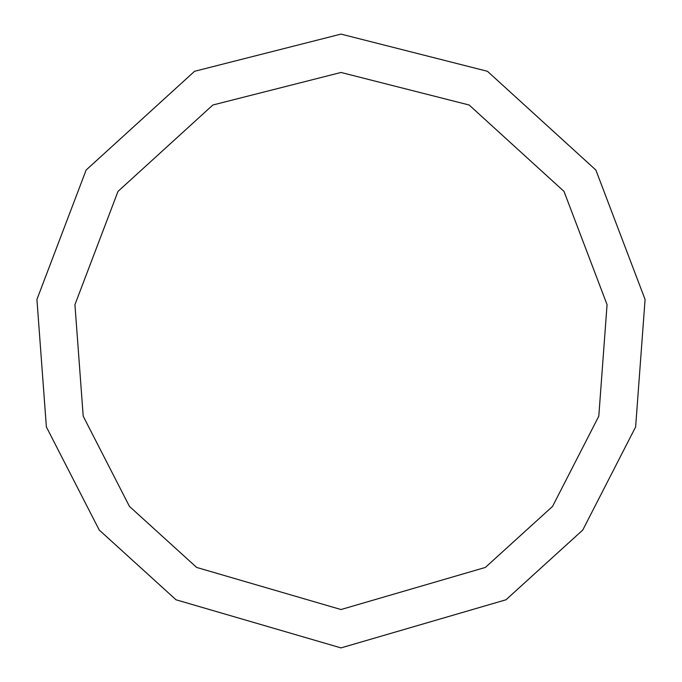 <?xml version="1.0" encoding="UTF-8"?>
<svg xmlns="http://www.w3.org/2000/svg" width="682" height="682" viewBox="0 0 682 682"><rect width="100%" height="100%" fill="white"/><g stroke="black" fill="none" stroke-linecap="round" stroke-linejoin="round"><path stroke-width="1.02" d="M341 647.9L505.993 599.776L582.769 530.033L635.624 426.932L645.078 299.475L595.863 170.031L487.442 71.295L341 34.1L194.558 71.295L86.137 170.031L36.922 299.475L46.376 426.932L99.231 530.033L176.007 599.776L341 647.9M341 609.538L485.362 567.433L552.548 506.411L598.796 416.19L607.065 304.666L564.005 191.403L469.139 105.002L341 72.463L212.861 105.002L117.995 191.403L74.935 304.666L83.204 416.19L129.452 506.411L196.638 567.433L341 609.538"/></g></svg>

